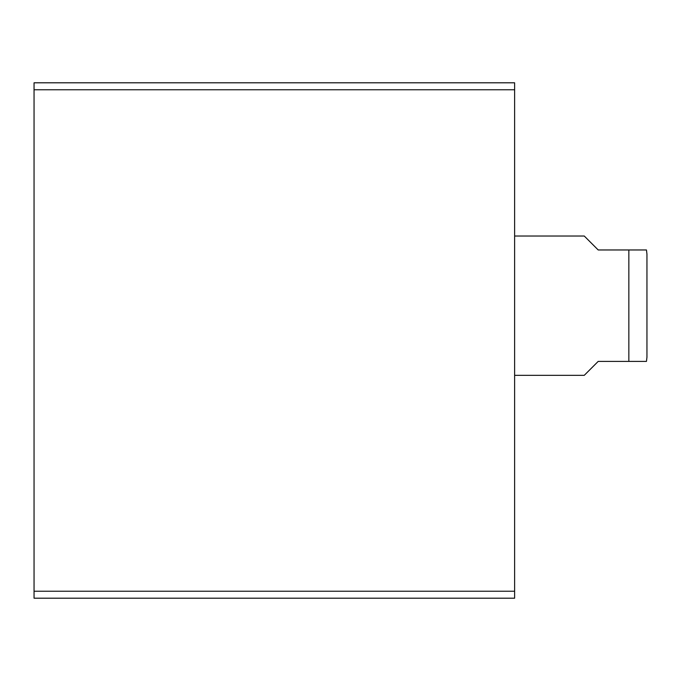 <?xml version="1.0" encoding="UTF-8"?>
<svg xmlns="http://www.w3.org/2000/svg" width="681" height="681" viewBox="0 0 681 681"><rect width="100%" height="100%" fill="white"/><g stroke="black" fill="none" stroke-linecap="round" stroke-linejoin="round"><path stroke-width="1.02" d="M34.05 591.236L34.05 598.199L514.623 598.199L514.623 82.801L34.05 82.801L34.05 591.236L514.623 591.236M514.623 375.325L584.264 375.325L598.199 361.398L646.465 361.398L628.844 361.398L646.465 361.398L628.844 361.398L628.844 249.961L646.465 249.961L598.199 249.961L584.264 236.026L514.623 236.026M646.465 249.961L646.95 254.141L646.95 357.219L646.465 361.398M34.05 89.764L514.623 89.764"/></g></svg>
